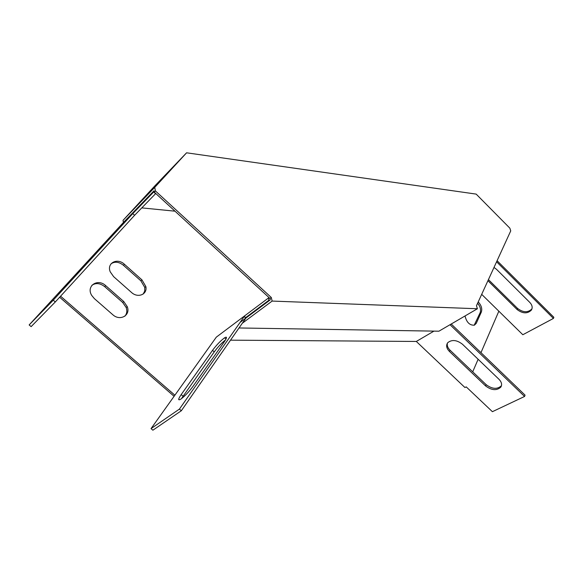 <?xml version="1.0" encoding="UTF-8"?>
<svg xmlns="http://www.w3.org/2000/svg" width="583" height="583" viewBox="0 0 583 583"><rect width="100%" height="100%" fill="white"/><g stroke="black" fill="none" stroke-linecap="round" stroke-linejoin="round"><path stroke-width="0.87" d="M154.284 192.142L269.98 298.467L271.292 297.483L155.435 190.94L154.284 192.142L154.007 190.772L123.421 222.466L29.15 324.942L31.132 326.633L55.312 301.95L134.6 215.295L155.756 193.498M271.292 297.483L272.13 301.076L477.404 308.75L476.479 305.725L510.737 230.883L509.855 228.172L476.165 194.103L186.589 152.804L154.728 187.383L123.028 220.352L123.421 222.466M155.435 190.94L154.728 187.383M240.072 322.414L270.301 299.844L269.98 298.467M239.015 327.967L438.904 331.202L477.404 308.75M272.13 301.076L242.309 323.244M123.028 220.352L154.75 185.984L186.589 152.804M450.025 324.716L524.576 396.462L492.395 411.685L466.218 386.879L464.942 387.527L416.313 341.456L433.949 331.122M174.885 395.194L151.033 428.614L152.884 430.196L181.342 410.745L245.939 318.026L245.137 318.005L244.656 315.862L216.322 337.134L174.885 395.194L60.574 296.2M451.22 324.017L525.064 395.136L524.576 396.462M501.489 385.582L501.322 385.837C497.204 389.495 492.147 389.101 486.142 384.649L450.047 350.194C447.708 347.854 446.833 345.493 447.423 343.11M462.465 344.232L498.946 379.256C501.65 382.062 502.269 384.693 500.804 387.148C496.68 390.807 491.615 390.406 485.61 385.953L449.457 351.469C446.44 348.313 445.857 345.398 447.715 342.717C451.861 339.386 456.78 339.896 462.465 344.232M497.088 260.696L553.85 317.29L553.427 318.427L522.827 334.737L481.689 294.349M532.009 308.669L531.798 309.019C527.841 312.794 523.097 312.59 517.566 308.429L488.43 279.621M496.592 261.782L553.427 318.427M494.005 267.437L496.49 269.295L529.809 302.424C532.279 305.091 532.789 307.664 531.353 310.141C527.389 313.909 522.645 313.705 517.114 309.537L487.927 280.707M230.518 340.166L416.313 341.456M269.689 300.303L268.865 300.274L245.137 318.005M269.601 298.117L268.355 298.073L244.656 315.862L179.426 409.091L181.342 410.745M268.865 300.274L268.355 298.073M472.711 371.823L478.126 359.266M480.968 352.664L498.844 311.191M175.002 211.184L141.793 207.883M465.03 315.971C466.575 322.348 469.687 325.416 474.373 325.19L476.26 323.354L481.361 311.992C482.381 308.684 481.339 305.317 478.235 301.899M113.627 276.641L131.437 292.396C137.894 298.503 147.688 294.364 145.83 286.515L141.953 279.891L124.441 264.296C117.365 257.431 106.434 263.086 110.253 271.867L113.627 276.641M94.373 298.627L112.716 314.652C120.032 321.524 130.869 315.33 127.232 306.585L123.749 301.535L105.72 285.67C97.689 277.96 85.767 286.093 91.75 295.472L94.373 298.627M59.634 297.228L174.091 396.302M474.183 325.248L480.144 312.692C481.128 309.726 480.283 306.571 477.623 303.233M143.185 294.051L144.715 291.077L144.773 287.47L140.911 280.86L123.421 265.287C119.012 261.818 114.902 261.308 111.091 263.756M124.871 316.183C126.875 313.822 127.313 310.936 126.183 307.533L122.7 302.49L104.7 286.654C100.145 283.127 95.882 282.668 91.903 285.276M151.033 428.614L179.426 409.091M224.462 341.558L193.155 386.143C189.089 391.659 185.044 395.944 181.014 398.998C177.881 400.885 177.939 399.421 181.189 394.604L212.511 350.361C216.621 344.874 220.651 340.683 224.608 337.797C227.181 336.304 227.13 337.564 224.462 341.558M181.379 398.743L214.238 351.899C217.86 346.994 221.635 342.986 225.555 339.874M29.15 324.942L53.257 300.179L132.771 213.64L154.152 191.494M153.693 191.989L155.566 193.709M53.257 300.179L55.312 301.95M132.771 213.64L134.6 215.295M109.495 238.753L59.058 293.322L109.495 238.753M104.7 286.654L105.72 285.67M122.7 302.49L123.749 301.535M123.421 265.287L124.441 264.296M140.911 280.86L141.953 279.891M475.028 324.053L476.26 323.354M480.144 312.692L481.361 311.992M181.189 394.604L183.011 396.185M212.511 350.361L214.238 351.899M517.566 308.429L517.114 309.537M486.142 384.649L485.61 385.953M450.047 350.194L449.457 351.469M126.183 307.533L127.232 306.585M144.773 287.47L145.83 286.515M224.608 337.797L226.015 339.051M531.798 309.019L531.353 310.141M501.322 385.837L500.804 387.148"/></g></svg>
